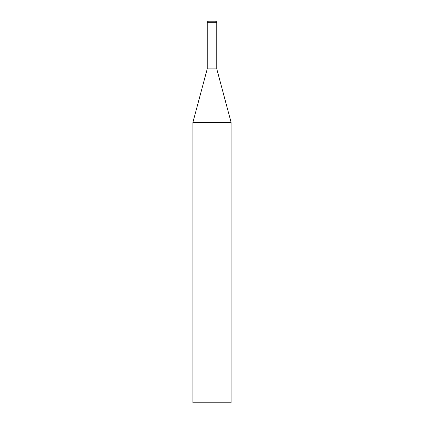 <?xml version="1.0" encoding="UTF-8"?>
<svg xmlns="http://www.w3.org/2000/svg" width="424" height="424" viewBox="0 0 424 424"><rect width="100%" height="100%" fill="white"/><g stroke="black" fill="none" stroke-linecap="round" stroke-linejoin="round"><path stroke-width="0.64" d="M231.08 122.308L192.92 122.308L192.92 402.8L231.08 402.8L231.08 122.308L216.77 68.9L207.23 68.9L207.23 22.726A1.526 1.526 0 0 1 208.756 21.2L215.244 21.2A1.526 1.526 0 0 1 216.77 22.726L216.77 68.9M207.23 22.726L216.77 22.726M207.23 68.9L192.92 122.308"/></g></svg>
